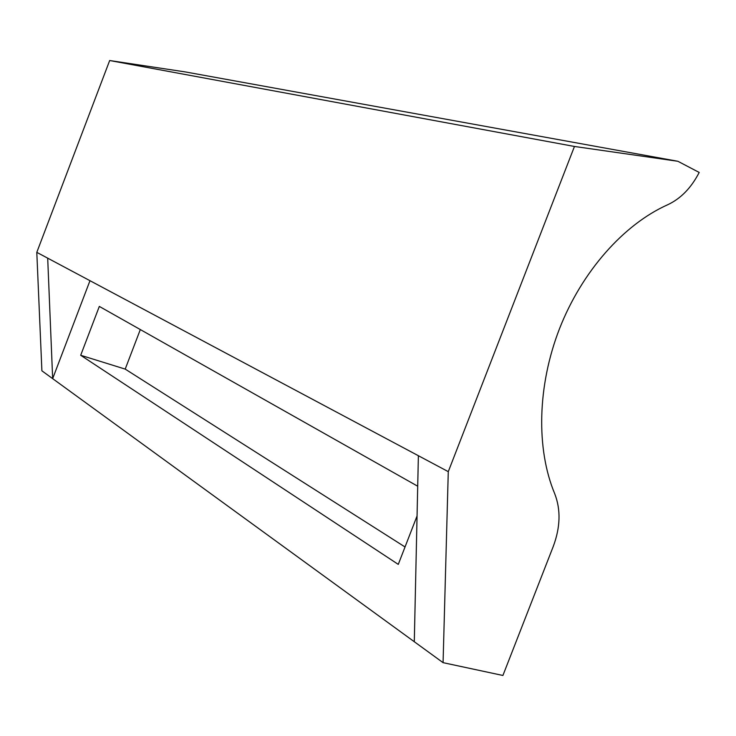<?xml version="1.0" encoding="UTF-8"?>
<svg xmlns="http://www.w3.org/2000/svg" width="736" height="736" viewBox="0 0 736 736"><rect width="100%" height="100%" fill="white"/><g stroke="black" fill="none" stroke-linecap="round" stroke-linejoin="round"><path stroke-width="1.1" d="M677.874 161.276L574.457 146.464L448.279 471.656L443.072 662.658L502.909 675.473L553.224 546.544C560.418 527.28 560.915 509.671 554.723 493.736C536.029 449.052 537.28 385.885 559.526 328.67C581.9 271.501 623.723 224.351 667.736 204.728C680.754 198.637 691.242 187.882 699.2 172.445L677.874 161.276L185.058 71.88L109.673 60.527L36.8 252.356L41.897 370.815L52.661 378.644L47.693 258.161L36.8 252.356M448.279 471.656L418.379 455.722L414.294 641.728L443.072 662.658M89.976 280.692L52.661 378.644L414.294 641.728M405.039 546.977L125.203 369.104L140.318 329.562M574.457 146.464L109.673 60.527M418.379 455.722L47.693 258.161M417.708 486.22L99.323 306.415L80.693 355.276L398.277 564.392L417.054 515.973M80.693 355.276L125.203 369.104"/></g></svg>

